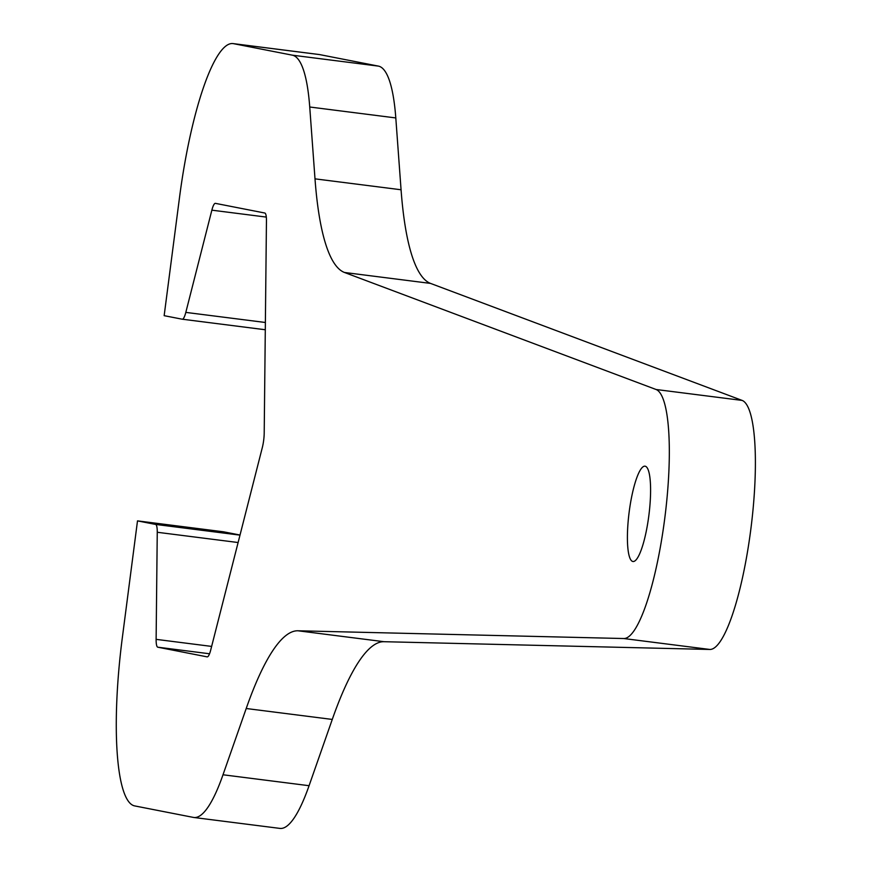 <?xml version="1.0" encoding="UTF-8"?>
<svg xmlns="http://www.w3.org/2000/svg" width="872" height="872" viewBox="0 0 872 872"><rect width="100%" height="100%" fill="white"/><g stroke="black" fill="none" stroke-linecap="round" stroke-linejoin="round"><path stroke-width="1.31" d="M318.705 54.478A162.606 33.812 97.2 0 1 319.185 54.522A162.606 33.812 97.2 0 1 319.643 54.598L378.415 66.109A162.606 33.812 97.2 0 1 395.801 117.938L401.066 189.769A295.652 61.465 97.2 0 0 430.55 283.411L742.148 400.422A125.655 26.127 97.2 0 1 750.759 529.795A125.655 26.127 97.2 0 1 709.808 649.455L384.018 641.705A295.652 61.465 97.2 0 0 332.276 719.433L246.209 708.511L223.003 774.772A162.606 33.812 97.2 0 1 193.824 817.478A162.606 33.812 97.2 0 1 193.355 817.402L134.582 805.892A162.606 33.812 97.2 0 1 122.276 638.151L137.504 520.878L223.57 531.811L240.029 535.027M332.276 719.433L309.07 785.705A162.606 33.812 97.2 0 1 279.89 828.4L193.824 817.478M266.309 217.084L211.863 210.174L185.812 312.394A14.78 3.074 97.2 0 1 182.281 319.217A14.78 3.074 97.2 0 1 182.237 319.207L164.154 315.675L179.392 198.402A162.606 33.812 97.2 0 1 233.118 43.6A162.606 33.812 97.2 0 1 233.576 43.676L292.349 55.176A162.606 33.812 97.2 0 1 309.734 107.005L314.999 178.847A295.652 61.465 97.2 0 0 344.484 272.478L656.082 389.501A125.655 26.127 97.2 0 1 664.693 518.873A125.655 26.127 97.2 0 1 623.742 638.533L297.952 630.783A295.652 61.465 97.2 0 0 246.209 708.511M137.504 520.878L155.587 524.421A14.78 3.074 97.2 0 1 157.254 532.269L156.121 639.361A14.78 3.074 97.2 0 0 157.788 647.198L207.144 656.867A14.78 3.074 97.2 0 0 207.187 656.867L207.144 656.867M207.187 656.867A14.78 3.074 97.2 0 0 210.708 650.043L262.309 447.608A14.78 3.074 97.2 0 0 264.205 432.959L266.451 220.856A14.78 3.074 97.2 0 0 264.783 213.019L215.428 203.361A14.78 3.074 97.2 0 0 215.395 203.35A14.78 3.074 97.2 0 0 211.863 210.174M648.822 515.766A48.047 9.984 97.2 0 1 632.952 561.503A48.047 9.984 97.2 0 1 629.094 512.583A48.047 9.984 97.2 0 1 645.051 466.182A48.047 9.984 97.2 0 1 648.822 515.766M265.382 322.487L185.812 312.394M157.254 532.269L238.111 542.526M211.634 646.414L156.121 639.361M209.542 653.771L157.788 647.198M378.415 66.109L292.349 55.176M319.643 54.598L233.576 43.676M395.801 117.938L309.734 107.005M401.066 189.769L314.999 178.847M430.55 283.411L344.484 272.478M742.148 400.422L656.082 389.501M709.808 649.455L623.742 638.533M384.018 641.705L297.952 630.783M309.07 785.705L223.003 774.772M265.306 329.747L182.324 319.217L265.306 329.758M155.587 524.421L239.996 535.135M319.185 54.522L233.118 43.6"/></g></svg>
